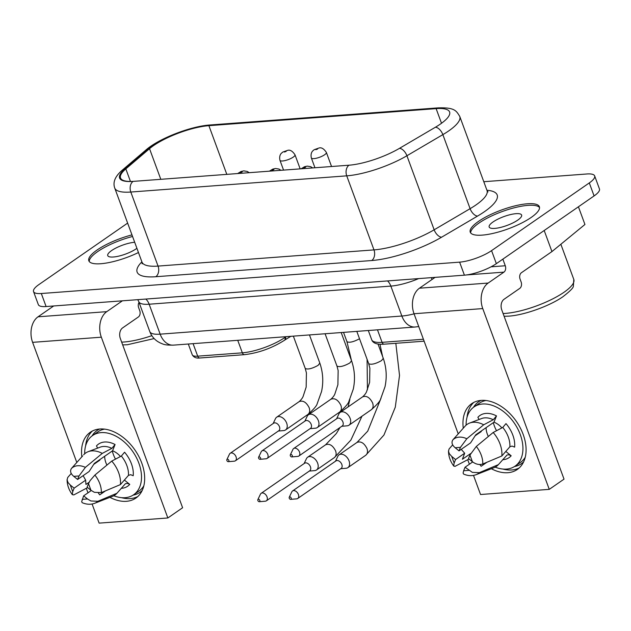 <?xml version="1.0" encoding="UTF-8"?>
<svg xmlns="http://www.w3.org/2000/svg" width="631" height="631" viewBox="0 0 631 631"><rect width="100%" height="100%" fill="white"/><g stroke="black" fill="none" stroke-linecap="round" stroke-linejoin="round"><path stroke-width="0.95" d="M594.087 195.933L589.299 182.919L491.565 250.625L496.352 263.648L594.087 195.933A24.017 6.523 -20.2 0 0 599.45 188.929L594.662 175.915A24.017 6.523 -20.2 0 0 586.885 173.982L483.788 181.712M441.605 237.201A57.642 15.657 -20.2 0 1 371.714 260.532L155.794 276.725A8.006 5.576 85.7 0 0 158.05 266.085L130.806 192.037A8.006 5.576 -94.3 0 1 133.07 181.397L348.998 165.204A41.63 11.311 -20.2 0 0 399.47 148.348A8.006 4.267 59.6 0 1 406.916 155.754L434.16 229.802A8.006 4.267 59.6 0 0 441.605 237.201L477.549 216.078A57.642 15.657 -20.2 0 0 486.927 190.254M496.352 263.648A24.017 6.523 159.8 0 1 464.408 275.163L46.102 306.54A24.017 6.523 -20.2 0 1 38.325 304.599L33.538 291.585A24.017 6.523 -20.2 0 1 38.901 284.581L127.636 223.106M399.47 148.348L435.414 127.233A41.63 11.311 -20.2 0 0 449.603 111.979A41.63 11.311 -20.2 0 0 436.124 108.627A8.006 5.576 -94.3 0 1 438.182 107.869L210.013 124.985A8.006 5.576 -94.3 0 0 207.954 125.743L436.124 108.627L441.511 123.266M527.445 203.766A36.827 10.001 -20.2 0 0 488.765 215.455A36.827 10.001 -20.2 0 0 470.245 232.161A36.827 10.001 -20.2 0 0 482.171 235.126A36.827 10.001 -20.2 0 0 520.859 223.437A36.827 10.001 -20.2 0 0 539.371 206.731A36.827 10.001 -20.2 0 0 527.445 203.766M539.544 207.567A36.827 10.001 -20.2 0 0 528.037 205.351A36.827 10.001 -20.2 0 0 490.666 216.401A36.827 10.001 -20.2 0 0 470.663 232.91M131.966 234.882A36.827 10.001 -20.2 0 0 88.829 260.769A36.827 10.001 -20.2 0 0 100.747 263.734A36.827 10.001 -20.2 0 0 138.465 252.526M33.538 291.585A24.017 6.523 -20.2 0 0 41.315 293.518L459.62 262.141L464.408 275.163M491.565 250.625A24.017 6.523 159.8 0 1 459.62 262.141M589.299 182.919A24.017 6.523 -20.2 0 0 594.662 175.915M226.813 174.369L208.893 125.672A41.63 11.311 -20.2 0 0 149.531 148.679L125.829 168.879A41.63 11.311 159.8 0 0 120.529 177.974A41.63 11.311 159.8 0 0 134.009 181.326M132.557 236.475A36.827 10.001 -20.2 0 0 89.239 261.518M228.84 460.385A1.365 0.907 -124.7 0 0 227.42 459.226A1.365 0.907 -124.7 0 0 226.876 459.589A1.365 0.907 -124.7 0 0 226.892 460.527A1.365 0.907 -124.7 0 0 228.327 461.687A1.365 0.907 -124.7 0 0 228.84 460.385M278.334 431.044L283.745 430.579A7.769 5.158 -124.7 0 0 285.535 429.948A7.769 5.158 -124.7 0 0 286.687 423.18A7.769 5.158 -124.7 0 0 276.693 417.186A7.769 5.158 -124.7 0 0 275.479 418.645L273.136 423.543M230.189 453.295L273.594 423.227A4.567 3.029 55.3 0 1 274.69 422.849A4.567 3.029 55.3 0 1 279.462 426.73A4.567 3.029 55.3 0 1 278.792 430.728L235.387 460.796A4.567 3.029 -124.7 0 0 236.049 456.805A4.567 3.029 -124.7 0 0 231.285 452.924A4.567 3.029 -124.7 0 0 230.189 453.295A4.567 3.029 -124.7 0 0 229.471 454.154L226.876 459.589M234.29 461.166A4.567 3.029 -124.7 0 0 234.33 461.166A4.567 3.029 -124.7 0 0 235.387 460.796M260.571 458.003A1.365 0.907 -124.7 0 0 259.144 456.844A1.365 0.907 -124.7 0 0 258.607 457.215A1.365 0.907 -124.7 0 0 258.623 458.145A1.365 0.907 -124.7 0 0 260.059 459.305A1.365 0.907 -124.7 0 0 260.571 458.003M310.066 428.662L315.476 428.197A7.769 5.158 -124.7 0 0 317.267 427.573A7.769 5.158 -124.7 0 0 318.41 420.798A7.769 5.158 -124.7 0 0 318.403 420.767A7.769 5.158 -124.7 0 0 308.425 414.804A7.769 5.158 -124.7 0 0 307.202 416.263L304.868 421.161M261.92 450.913L305.325 420.845A4.567 3.029 55.3 0 1 306.421 420.475A4.567 3.029 55.3 0 1 311.186 424.347A4.567 3.029 55.3 0 1 310.523 428.346L267.118 458.414A4.567 3.029 -124.7 0 0 267.781 454.423A4.567 3.029 -124.7 0 0 263.017 450.542A4.567 3.029 -124.7 0 0 261.92 450.913A4.567 3.029 -124.7 0 0 261.202 451.772L258.607 457.215M266.022 458.792A4.567 3.029 -124.7 0 0 266.061 458.784A4.567 3.029 -124.7 0 0 267.118 458.414M292.295 455.621A1.365 0.907 -124.7 0 0 290.875 454.462A1.365 0.907 -124.7 0 0 290.331 454.833A1.365 0.907 -124.7 0 0 290.347 455.771A1.365 0.907 -124.7 0 0 291.782 456.923A1.365 0.907 -124.7 0 0 292.295 455.621M341.789 426.28L347.2 425.815A7.769 5.158 -124.7 0 0 348.99 425.191A7.769 5.158 -124.7 0 0 350.142 418.424A7.769 5.158 -124.7 0 0 350.126 418.392A7.769 5.158 -124.7 0 0 340.148 412.422A7.769 5.158 -124.7 0 0 338.934 413.881L336.591 418.779M293.644 448.538L337.049 418.463A4.567 3.029 55.3 0 1 338.145 418.093A4.567 3.029 55.3 0 1 342.917 421.973A4.567 3.029 55.3 0 1 342.247 425.964L298.842 456.039A4.567 3.029 -124.7 0 0 299.512 452.041A4.567 3.029 -124.7 0 0 294.74 448.16A4.567 3.029 -124.7 0 0 293.644 448.538A4.567 3.029 -124.7 0 0 292.934 449.39L290.331 454.833M297.745 456.41A4.567 3.029 -124.7 0 0 297.793 456.402A4.567 3.029 -124.7 0 0 298.842 456.039M259.814 500.415A1.365 0.907 -124.7 0 0 258.394 499.255A1.365 0.907 -124.7 0 0 257.85 499.626A1.365 0.907 -124.7 0 0 257.866 500.557A1.365 0.907 -124.7 0 0 259.302 501.716A1.365 0.907 -124.7 0 0 259.814 500.415M309.308 471.073L314.719 470.608A7.769 5.158 -124.7 0 0 316.51 469.985A7.769 5.158 -124.7 0 0 317.653 463.217A7.769 5.158 -124.7 0 0 317.645 463.178A7.769 5.158 -124.7 0 0 307.668 457.215A7.769 5.158 -124.7 0 0 306.445 458.674L304.11 463.572M261.163 493.324L304.568 463.257A4.567 3.029 55.3 0 1 305.664 462.886A4.567 3.029 55.3 0 1 310.428 466.759A4.567 3.029 55.3 0 1 310.436 466.782A4.567 3.029 55.3 0 1 309.766 470.758L266.361 500.833A4.567 3.029 -124.7 0 0 267.023 496.834A4.567 3.029 -124.7 0 0 262.259 492.953A4.567 3.029 -124.7 0 0 261.163 493.324A4.567 3.029 -124.7 0 0 260.445 494.183L257.85 499.626M265.265 501.203A4.567 3.029 -124.7 0 0 265.304 501.195A4.567 3.029 -124.7 0 0 266.361 500.833M291.199 498.056A1.365 0.907 -124.7 0 0 289.779 496.905A1.365 0.907 -124.7 0 0 289.235 497.267A1.365 0.907 -124.7 0 0 289.25 498.206A1.365 0.907 -124.7 0 0 290.686 499.358A1.365 0.907 -124.7 0 0 291.199 498.056M340.693 468.723L346.103 468.257A7.769 5.158 -124.7 0 0 347.894 467.626A7.769 5.158 -124.7 0 0 349.038 460.859A7.769 5.158 -124.7 0 0 349.03 460.827A7.769 5.158 -124.7 0 0 339.052 454.856A7.769 5.158 -124.7 0 0 337.83 456.316L335.495 461.222M292.547 490.973L335.952 460.898A4.567 3.029 55.3 0 1 337.049 460.527A4.567 3.029 55.3 0 1 341.813 464.408A4.567 3.029 55.3 0 1 341.821 464.424A4.567 3.029 55.3 0 1 341.15 468.407L297.745 498.474A4.567 3.029 -124.7 0 0 298.408 494.475A4.567 3.029 -124.7 0 0 293.644 490.602A4.567 3.029 -124.7 0 0 292.547 490.973A4.567 3.029 -124.7 0 0 291.83 491.833L289.235 497.267M296.649 498.845A4.567 3.029 -124.7 0 0 296.688 498.845A4.567 3.029 -124.7 0 0 297.745 498.474M122.406 300.813L106.757 311.659A19.214 13.385 85.7 0 0 101.331 337.191L167.846 517.972L182.611 507.742L120.347 338.539A8.006 5.576 -94.3 0 1 122.611 327.899L138.363 316.983A4.803 3.344 85.7 0 0 139.719 310.602L138.654 307.707A4.803 3.344 -94.3 0 1 139.041 302.367M115.489 459.131A24.017 15.949 55.3 0 1 112.31 450.976M93.688 464.424L99.848 460.157A16.816 11.161 -124.7 0 1 99.84 459.613M104.667 456.268A16.816 11.161 -124.7 0 0 106.923 465.094M71.256 473.455L67.714 477.478L67.091 479.907L68.053 482.581L70.286 485.026L72.731 491.667L74.142 488.149L85.658 480.167L85.934 484.442L89.184 482.194M70.286 485.026L74.142 488.149M72.731 491.667L72.234 494.404L73.732 494.956L87.63 487.605M85.658 480.167L83.118 475.664M120.482 456.505A16.816 11.161 -124.7 0 0 112.57 450.794L115.079 444.532A25.619 17.013 -124.7 0 0 96.456 445.928L97.639 448.105M121.262 488.323A25.619 17.013 -124.7 0 0 129.741 484.395L124.386 480.049M84.688 453.768A36.03 23.923 55.3 0 1 92.583 435.548A36.03 23.923 55.3 0 1 101.126 432.621A36.03 23.923 55.3 0 1 136.217 457.246A36.03 23.923 55.3 0 1 133.614 494.775A36.03 23.923 55.3 0 1 125.072 497.701A36.03 23.923 55.3 0 1 113.785 495.761M90.951 490.295L88.506 483.654L87.102 487.171L90.951 490.295L94.382 492.314L101.346 492.614L120.418 484.592L128.464 475.38A22.471 14.915 -124.7 0 0 121.357 456.047L124.567 452.222A25.619 17.013 -124.7 0 1 133.212 475.727L130.649 474.686L128.464 475.38M88.506 483.654L90.091 480.633L94.887 475.064L111.766 461.087L121.357 456.047M120.418 484.592A25.619 17.013 -124.7 0 0 111.766 461.087M105.511 490.871L99.73 494.87L98.412 493.134M82.219 499.358L87.48 498.963L90.911 500.975L97.876 501.282A21.139 14.032 -124.7 0 1 94.768 503.254C90.761 504.745 86.565 504.555 82.188 502.678L81.667 501.669L83.631 495.84L91.274 490.547M97.876 501.282L116.948 493.261L125.395 483.709L127.517 483.401L129.741 484.395M87.48 498.963L83.631 495.84M94.768 503.254L112.523 496.337A25.619 17.013 -124.7 0 0 116.948 493.261M111.861 448.349A22.471 14.915 -124.7 0 0 100.163 447.158L88.214 451.662A25.619 17.013 -124.7 0 1 102.277 453.389L111.861 448.349L115.079 444.532M88.214 451.662A25.619 17.013 -124.7 0 0 83.71 454.738A25.619 17.013 -124.7 0 0 83.663 454.785L83.71 454.738M102.277 453.389L85.398 467.366L79.017 475.963L73.756 476.358C70.538 473.597 69.789 470.955 71.5 468.407L82.661 455.905M79.017 475.963L77.613 479.481L73.756 476.358M77.613 479.481L89.129 471.499L94.358 463.406L112.57 450.794M143.829 485.838A36.03 23.923 55.3 0 1 139.033 491.021L133.614 494.775M92.583 435.548L98.002 431.793A36.03 23.923 55.3 0 1 104.541 429.127M109.936 497.354A40.029 26.581 -124.7 0 0 126.405 501.314A40.029 26.581 -124.7 0 0 135.894 498.064A40.029 26.581 -124.7 0 0 138.788 456.363A40.029 26.581 -124.7 0 0 99.801 429.001A40.029 26.581 -124.7 0 0 90.304 432.251A40.029 26.581 -124.7 0 0 81.849 456.812M167.846 517.972L99.122 523.131L92.087 504.011M87.977 492.835L86.313 488.315M76.801 462.46L32.607 342.349L101.331 337.191M134.687 242.272A17.289 4.701 -20.2 0 0 134.608 242.28A17.289 4.701 -20.2 0 0 116.435 247.77A17.289 4.701 -20.2 0 0 107.743 255.618A17.289 4.701 -20.2 0 0 113.343 257.006A17.289 4.701 -20.2 0 0 136.911 248.314M53.682 305.972L38.034 316.809A19.214 13.385 85.7 0 0 32.607 342.349M516.024 213.672A17.289 4.701 -20.2 0 0 497.859 219.162A17.289 4.701 -20.2 0 0 489.167 227.01A17.289 4.701 -20.2 0 0 494.767 228.398A17.289 4.701 -20.2 0 0 512.932 222.909A17.289 4.701 -20.2 0 0 521.624 215.068A17.289 4.701 -20.2 0 0 516.024 213.672M578.422 206.787L584.937 224.478L551.944 251.58L521.427 272.718A4.803 3.344 -94.3 0 0 520.07 279.099L521.135 281.994A4.803 3.344 85.7 0 1 519.778 288.375L504.035 299.283A8.006 5.576 -94.3 0 0 501.771 309.924L564.027 479.134L549.262 489.364L482.754 308.583A19.214 13.385 85.7 0 1 488.181 283.051L503.924 272.135L466.451 274.95M551.944 251.58L544.19 230.504M503.924 272.135A4.803 3.344 -94.3 0 0 505.281 265.754L502.852 259.144M463.272 428.204A40.029 26.581 55.3 0 1 471.728 403.643A40.029 26.581 55.3 0 1 481.216 400.393A40.029 26.581 55.3 0 1 520.204 427.755A40.029 26.581 55.3 0 1 517.317 469.456A40.029 26.581 55.3 0 1 507.829 472.706A40.029 26.581 55.3 0 1 491.352 468.738M435.106 277.356L419.449 288.201A19.214 13.385 85.7 0 0 414.031 313.741L458.216 433.852M467.729 459.707L469.393 464.227M473.51 475.403L480.538 494.515L549.262 489.364M485.957 400.511A36.03 23.923 -124.7 0 0 479.418 403.185L474.007 406.932A36.03 23.923 -124.7 0 0 466.112 425.16M495.201 467.153A36.03 23.923 -124.7 0 0 506.496 469.093A36.03 23.923 -124.7 0 0 515.038 466.167L520.449 462.413A36.03 23.923 -124.7 0 0 525.252 457.23M515.038 466.167A36.03 23.923 -124.7 0 0 517.641 428.638A36.03 23.923 -124.7 0 0 482.549 404.014A36.03 23.923 -124.7 0 0 474.007 406.932M475.104 435.816L481.272 431.549L480.909 431.249M481.272 431.549A16.816 11.161 55.3 0 1 481.264 431.005M479.055 419.497L477.88 417.312A25.619 17.013 55.3 0 1 496.494 415.916L493.986 422.186A16.816 11.161 55.3 0 1 501.897 427.897M472.69 461.939L465.055 467.232L472.335 472.367L479.3 472.666L498.372 464.653L507.056 454.967L508.941 454.785L511.165 455.787L505.81 451.441M461.237 449.343L464.676 453.224L462.42 459.258L470.608 453.586M464.676 453.224L455.566 459.542L454.154 463.059L451.709 456.41L449.304 453.689L448.515 451.236L449.051 449.004L452.672 444.847M469.054 458.997L454.943 466.404L453.642 465.749L454.154 463.059M451.709 456.41L455.566 459.542M479.828 464.526L481.153 466.262L486.927 462.255M464.085 427.297L465.126 426.13A25.619 17.013 55.3 0 0 465.086 426.177L452.916 439.799C451.212 442.339 451.962 444.989 455.18 447.75L459.029 450.873L470.552 442.891L475.782 434.798L493.986 422.186M498.372 464.653A25.619 17.013 55.3 0 1 493.947 467.729L476.192 474.646A21.139 14.032 55.3 0 0 479.3 472.666M468.904 470.355L463.643 470.75L463.091 473.061L463.611 474.07C467.989 475.948 472.177 476.137 476.192 474.646M463.643 470.75L465.055 467.232M505.983 423.614L502.773 427.439A22.471 14.915 55.3 0 1 509.887 446.764L512.064 446.078L514.636 447.119A25.619 17.013 55.3 0 0 505.983 423.614M509.887 446.764L501.834 455.984L482.77 464.006C479.252 465.079 475.79 464.313 472.374 461.687L469.929 455.046L476.31 446.448L493.19 432.48L502.773 427.439M501.834 455.984A25.619 17.013 -124.7 0 0 493.19 432.48M472.374 461.687L468.517 458.563L469.929 455.046M459.029 450.873L460.441 447.347L466.822 438.758L483.701 424.781L493.284 419.741L496.494 415.916M465.126 426.13A25.619 17.013 55.3 0 1 469.63 423.054A25.619 17.013 55.3 0 1 483.701 424.781M455.18 447.75L460.441 447.347M488.347 436.486A16.816 11.161 55.3 0 1 486.083 427.66M496.542 430.713A24.017 15.949 55.3 0 1 494.341 425.925A24.017 15.949 55.3 0 1 493.332 422.644M282.562 160.968A8.006 2.177 -20.2 0 0 293.21 157.135A8.006 2.177 -20.2 0 0 294.993 154.8C292.579 151.156 290.165 149.657 287.768 150.312L282.806 152.055L281.458 153.199C281.765 152.931 278.76 154.997 279.967 160.329A8.006 2.177 -20.2 0 0 282.562 160.968M414.07 313.852A32.023 8.7 159.8 0 1 401.86 316.028A19.214 13.385 85.7 0 0 415.111 327.008L418.747 326.566M431.336 277.64L432.014 279.501M418.668 278.594A32.023 8.7 159.8 0 1 390.849 286.095L401.86 316.028L160.156 334.162A32.023 8.7 159.8 0 1 149.792 331.583C151.408 335.842 154.13 339.218 157.947 341.694L160.44 343.059C163.303 344.021 163.618 345.26 173.407 345.133L415.111 327.008M133.07 181.397A41.63 11.311 159.8 0 1 124.891 168.95A8.006 6.2 49.6 0 0 122.359 170.086C115.173 176.215 112.633 182.201 114.732 188.038A49.636 13.48 159.8 0 0 130.806 192.037L346.734 175.844A49.636 13.48 -20.2 0 0 406.916 155.754L442.859 134.632A49.636 13.48 -20.2 0 0 459.77 116.443C456.26 110.804 454.951 107.357 438.182 107.869M348.998 165.204A8.006 5.576 85.7 0 0 346.734 175.844L373.978 249.892A49.636 13.48 -20.2 0 0 434.16 229.802L470.103 208.68L442.859 134.632A8.006 4.267 59.6 0 0 435.414 127.233M145.84 299.055A12.809 8.929 -94.3 0 1 149.145 304.221L390.849 286.095A12.809 8.929 -94.3 0 0 387.544 280.929M155.794 276.725A57.642 15.657 159.8 0 1 141.888 261.849M124.891 168.95L148.593 148.742A8.006 6.2 -130.4 0 0 146.061 149.886C159.17 138.394 190.68 126.247 210.013 124.985M149.531 148.679L160.802 179.314M130.459 181.468L125.829 168.879M371.714 260.532A8.006 5.576 85.7 0 0 373.978 249.892L158.05 266.085A49.636 13.48 159.8 0 1 141.983 262.086L114.732 188.038M303.929 167.838L305.633 167.223L305.499 166.75L303.929 167.838M477.549 216.078A8.006 4.267 59.6 0 1 470.103 208.68A49.636 13.48 -20.2 0 0 487.022 190.491L459.77 116.443M137.763 299.662L138.773 301.642A32.023 8.7 159.8 0 0 149.145 304.221L160.156 334.162A19.214 13.385 85.7 0 0 173.407 345.133M207.954 125.743A41.63 11.311 -20.2 0 0 148.593 148.742M240.466 172.602L242.17 171.987L242.044 171.506L240.466 172.602M315.847 149.681L317.551 149.066L317.417 148.585L315.847 149.681M284.463 152.032L286.166 151.416L286.032 150.943L284.463 152.032M313.946 158.618A8.006 2.177 -20.2 0 0 324.594 154.776A8.006 2.177 -20.2 0 0 326.377 152.442C323.963 148.798 321.55 147.307 319.152 147.954L314.191 149.697L312.842 150.848C313.15 150.58 310.144 152.647 311.351 157.971A8.006 2.177 -20.2 0 0 313.946 158.618M286.064 336.686A32.023 8.7 -20.2 0 0 285.472 337.096L285.338 336.741M272.198 170.22L273.901 169.605L273.775 169.132L272.198 170.22M46.102 306.54L41.315 293.518M192.274 354.827A16.714 4.543 -20.2 0 0 197.692 356.168A3.202 2.232 85.7 0 0 199.893 357.998C196.312 358.44 193.772 357.383 192.274 354.827L188.306 344.021M193.086 343.658L197.692 356.168L242.343 352.824A32.023 8.7 -20.2 0 0 284.936 337.467L285.472 337.096A3.202 2.13 -124.7 0 1 285.007 339.896L284.471 340.267A3.202 2.13 55.3 0 0 284.936 337.467L284.684 336.788M237.737 340.314L242.343 352.824A3.202 2.232 85.7 0 0 244.552 354.654C258.702 352.942 272.008 348.146 284.471 340.267M368.307 330.518L371.714 339.762A32.023 8.7 -20.2 0 0 382.078 342.341L423.409 339.241M377.48 329.832L382.078 342.341A3.202 2.232 85.7 0 0 384.287 344.171C377.093 344.7 372.905 343.232 371.714 339.762M299.133 401.639C302.943 400.149 306.264 402.136 309.111 407.602L309.127 407.634C310.144 410.584 309.758 412.84 307.983 414.401C313.654 409.353 316.707 405.812 317.156 403.777L321.55 391.535C323.593 381.905 323.017 372.424 319.822 363.093L318.087 365.357C312.045 368.678 307.762 369.711 305.246 368.457L306.421 372.937L306.161 387.118L303.101 396.481C302.423 398.122 301.105 399.841 299.133 401.639L276.693 417.186M330.865 399.257C334.667 397.767 337.995 399.762 340.843 405.22L340.85 405.252C341.868 408.202 341.489 410.458 339.707 412.027C345.378 406.979 348.438 403.438 348.888 401.395L353.273 389.153C355.324 379.523 354.748 370.042 351.546 360.719L349.819 362.983C343.769 366.303 339.486 367.337 336.97 366.083L338.153 370.563L337.893 384.736L334.832 394.099C334.154 395.74 332.829 397.459 330.865 399.257L308.425 414.804M362.588 396.875C366.398 395.392 369.719 397.38 372.566 402.846L372.582 402.878C373.599 405.82 373.213 408.076 371.438 409.645C377.109 404.597 380.17 401.056 380.611 399.021L385.005 386.771C387.048 377.141 386.472 367.66 383.277 358.337L381.542 360.601C375.5 363.921 371.217 364.955 368.701 363.701L369.876 368.181L369.616 382.362L366.556 391.717C365.885 393.365 364.56 395.085 362.588 396.875L340.148 412.422M316.51 469.985L334.422 457.57C336.205 456 336.583 453.744 335.566 450.802C332.726 445.32 329.398 443.317 325.58 444.808L336.339 433.513L339.983 427.534M359.52 338.752C353.463 341.97 349.266 342.941 346.947 341.671L351.435 360.396M347.894 467.626L365.806 455.219C367.589 453.65 367.968 451.394 366.95 448.452C364.111 442.962 360.782 440.966 356.965 442.449L367.723 431.154L380.99 398.303M101.346 492.614A21.139 14.032 -124.7 0 0 94.887 475.064M85.398 467.366A21.139 14.032 -124.7 0 0 71.5 468.407M99.659 429.017A37.631 24.98 -124.7 0 0 92.055 435.926M133.07 495.138A37.631 24.98 -124.7 0 0 142.22 490.445M92.371 431.02A40.029 26.581 -124.7 0 0 85.619 445.888M121.491 497.662A40.029 26.581 -124.7 0 0 130.341 498.585A40.029 26.581 -124.7 0 0 137.771 496.565M151.85 335.668A44.036 11.957 159.8 0 1 123.991 342.01A44.036 11.957 159.8 0 1 121.673 342.136M38.034 316.809L106.757 311.659M560.856 244.252L573.808 279.446A44.036 11.957 159.8 0 1 563.98 292.287A44.036 11.957 159.8 0 1 505.415 313.402A44.036 11.957 159.8 0 1 503.096 313.528M414.031 313.741L482.754 308.583M519.195 467.957A40.029 26.581 55.3 0 1 511.765 469.977A40.029 26.581 55.3 0 1 502.907 469.054M523.635 461.837A37.631 24.98 55.3 0 1 514.494 466.53M473.479 407.318A37.631 24.98 55.3 0 1 481.082 400.409M511.165 455.787A25.619 17.013 55.3 0 1 502.686 459.715M476.31 446.448A21.139 14.032 55.3 0 1 482.77 464.006M469.63 423.054L481.587 418.55A22.471 14.915 55.3 0 1 493.284 419.741M452.916 439.799A21.139 14.032 55.3 0 1 466.822 438.758M505.281 265.754L491.036 266.818M488.181 283.051L419.449 288.201M467.043 417.272A40.029 26.581 55.3 0 1 473.786 402.412M283.564 170.11L279.967 160.329M122.359 170.086L146.061 149.886M138.773 301.642L149.792 331.583M314.948 167.759L311.351 157.971M488.015 191.919L487.022 190.491M142.141 263.813L141.983 262.086M424.127 341.182L384.287 344.171M290.812 336.331L285.007 339.896M244.552 354.654L199.893 357.998M280.937 170.307L278.973 169.045L275.502 168.501L272.758 169.116L269.405 171.175M249.206 172.689L247.242 171.427L243.779 170.875L241.026 171.498L237.674 173.549M312.66 167.925L310.697 166.663L307.234 166.119L304.481 166.742L301.137 168.792M293.352 336.142L305.246 368.457M307.983 414.401L285.535 429.948M325.083 333.76L336.97 366.083M339.707 412.027L317.267 427.573M356.807 331.378L368.701 363.701M371.438 409.645L348.99 425.191M348.083 406.932L349.85 399.486M382.599 356.499L379.949 344.226M67.083 479.521C67.099 484.923 68.874 490.003 72.399 494.751M154.153 338.571L127.304 344.755L122.69 344.889M573.808 279.446L573.366 286.143C573.5 287.728 569.959 291.301 562.749 296.854C549.309 306.169 524.18 315.153 508.728 316.147L504.106 316.281M453.815 466.143C450.289 461.395 448.523 456.316 448.507 450.913M331.551 166.513L326.377 152.442M290.686 499.358L296.688 498.845M325.58 444.808L307.668 457.215M228.327 461.687L234.33 461.166M343.524 332.379L346.947 341.671M300.167 168.863L294.993 154.8M260.059 459.305L266.061 458.784M356.965 442.449L339.052 454.856M378.008 344.005L383.277 358.337M341.19 332.553L351.546 360.719M309.458 334.935L319.822 363.093M259.302 501.716L265.304 501.195M291.782 456.923L297.793 456.402M334.422 457.57L350.883 440.083L361.973 416.2M367.439 389.8L367.084 359.299M365.806 455.219L383.956 435.027L395.29 407.176L399.526 375.413L395.826 343.303"/></g></svg>
